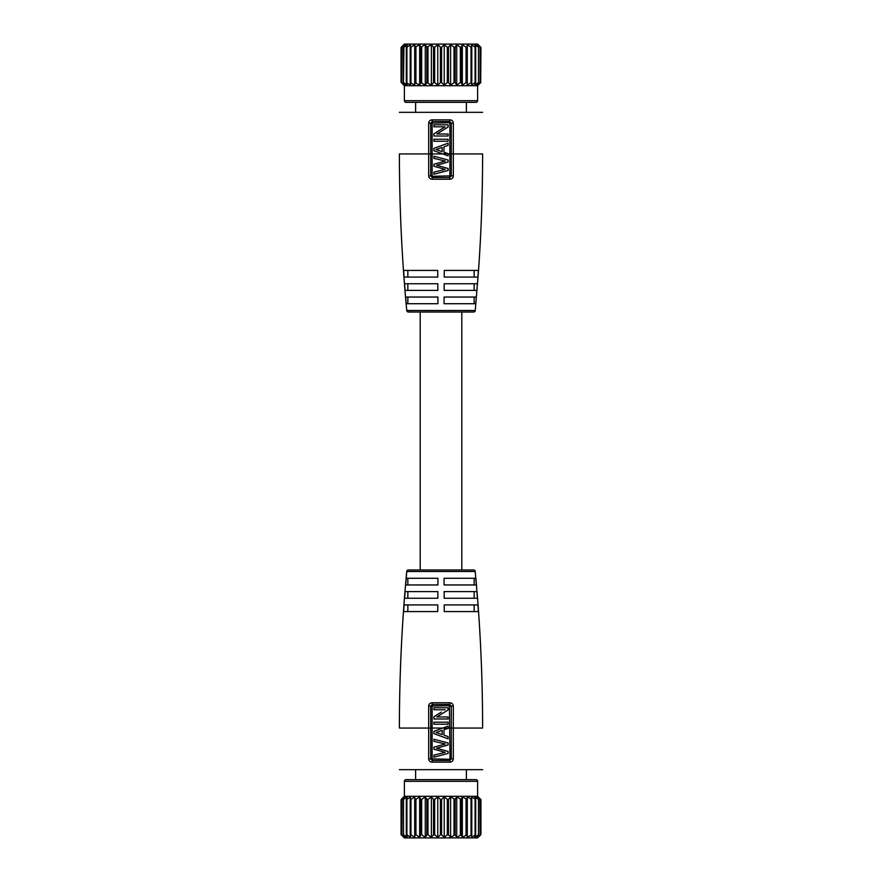 <?xml version="1.0" encoding="UTF-8"?>
<svg xmlns="http://www.w3.org/2000/svg" width="882" height="882" viewBox="0 0 882 882"><rect width="100%" height="100%" fill="white"/><g stroke="black" fill="none" stroke-linecap="round" stroke-linejoin="round"><path stroke-width="1.32" d="M404.386 796.292L401.056 799.621L401.056 834.57L404.386 837.9L477.614 837.9L480.944 834.57L480.944 799.621L477.614 796.292L477.614 781.32A1.665 1.665 0 0 0 475.949 779.655L406.051 779.655A1.665 1.665 0 0 0 404.386 781.32L404.386 796.292L477.614 796.292M480.194 799.39L478.044 796.865L480.944 799.621L480.701 834.813L478.044 837.327L480.194 834.813L476.919 837.327L478.507 834.813L474.703 837.327L475.674 834.813L471.462 837.327L471.782 834.813L467.295 837.327L466.964 834.813L462.333 837.327L461.352 834.813L456.711 837.327L455.134 834.813L450.625 837.327L448.475 834.813L447.317 834.813L444.241 837.327L441.584 834.813L440.416 834.813L437.759 837.327L434.683 834.813L433.525 834.813L431.375 837.327L427.979 834.813L426.866 834.813L425.289 837.327L421.662 834.813L420.648 834.813L419.667 837.327L415.94 834.813L415.036 834.813L414.705 837.327L410.968 834.813L410.218 834.813L410.538 837.327L406.922 834.813L406.326 834.813L407.297 837.327L403.493 834.813L405.081 837.327L401.806 834.813L403.956 837.327L401.299 834.813L401.299 799.39L403.956 796.865L401.806 799.39M480.194 834.813L479.995 799.39L476.919 796.865L478.507 799.39L474.703 796.865L475.674 799.39L471.462 796.865L471.782 799.39L467.295 796.865L466.964 799.39L462.333 796.865L461.352 799.39L456.711 796.865L455.134 799.39L450.625 796.865L448.475 799.39L447.317 799.39L444.241 796.865L441.584 799.39L440.416 799.39L437.759 796.865L434.683 799.39L433.525 799.39L431.375 796.865L427.979 799.39L426.866 799.39L425.289 796.865L421.662 799.39L420.648 799.39L419.667 796.865L415.94 799.39L415.036 799.39L414.705 796.865L410.968 799.39L410.218 799.39L410.538 796.865L406.922 799.39L406.326 799.39L407.297 796.865L403.493 799.39L405.081 796.865L402.005 799.39L401.806 834.813M478.507 834.813L478.507 799.39M475.674 834.813L475.078 834.813L475.078 799.39L475.674 799.39M471.782 834.813L471.032 834.813L471.032 799.39L471.782 799.39M410.218 799.39L410.968 799.39L410.968 834.813L410.218 834.813M406.326 799.39L406.922 799.39L406.922 834.813L406.326 834.813M403.493 799.39L403.493 834.813M414.705 796.865L414.705 837.327M419.667 796.865L419.667 837.327M425.289 796.865L425.289 837.327M431.375 796.865L431.375 837.327M437.759 796.865L437.759 837.327M444.241 796.865L444.241 837.327M450.625 796.865L450.625 837.327M456.711 796.865L456.711 837.327M462.333 796.865L462.333 837.327M467.295 796.865L467.295 837.327M399.392 769.666L482.608 769.666M450.007 762.147C452.058 761.916 453.161 760.824 453.315 758.851L453.315 706.096C453.172 704.123 452.058 703.02 449.996 702.778L432.004 702.778C429.942 703.009 428.839 704.112 428.685 706.096L428.685 758.851C428.839 760.813 429.942 761.916 431.993 762.147L450.007 762.147L449.467 705.699L449.699 704.453L451.297 706.107L449.864 706.118M477.923 604.92A1672.515 1666.153 90 0 1 478.397 611.579L444.274 611.579A1672.515 145.773 -90 0 0 444.23 604.92L478.066 604.92L478.54 611.579C481.252 650.354 482.608 689.184 482.608 728.069L451.297 728.069L451.297 758.851L449.699 760.505L432.301 760.505L430.703 758.851L449.467 759.27M478.066 604.92L477.559 598.261L444.186 598.261A1672.515 145.773 -90 0 0 444.142 591.602L476.886 591.602A1672.515 1666.153 90 0 1 477.416 598.261L474.152 598.261L474.152 591.602M476.886 591.602L476.467 584.953L444.087 584.953A1672.515 145.773 -90 0 0 444.043 578.294L475.751 578.294A1672.515 1666.153 90 0 1 476.335 584.953L474.152 584.953L474.152 578.294M449.996 702.778L449.699 704.453L432.301 704.453L430.703 706.107L430.703 728.069L399.392 728.069C399.403 678.038 401.641 628.116 406.117 578.294A1672.515 1672.515 -90 0 1 406.745 571.481L475.255 571.481A1.665 1.665 -90 0 0 473.601 569.97L408.399 569.97A1.665 1.665 0 0 0 406.745 571.481L408.399 569.97L473.601 569.97M406.249 578.294L437.957 578.294A1672.515 145.773 90 0 0 437.913 584.953L405.665 584.953A1672.515 1666.153 -90 0 1 406.249 578.294L406.745 571.481M405.114 591.602L437.858 591.602A1672.515 145.773 90 0 0 437.814 598.261L404.584 598.261A1672.515 1666.153 -90 0 1 405.114 591.602L404.97 591.602M404.077 604.92L437.77 604.92A1672.515 145.773 90 0 0 437.726 611.579L403.603 611.579A1672.515 1666.153 -90 0 1 404.077 604.92L403.934 604.92M420.196 569.97L420.196 312.03L461.804 312.03L461.804 569.97M473.601 312.03A1.665 1.665 -90 0 0 475.255 310.519L473.601 312.03L408.399 312.03A1.665 1.665 0 0 1 406.745 310.519L408.399 312.03M428.685 153.931L399.392 153.931C399.403 203.963 401.641 253.884 406.117 303.706A1672.515 1672.515 -90 0 0 406.745 310.519L475.255 310.519L478.54 270.421C481.252 231.646 482.608 192.816 482.608 153.931L453.315 153.931L453.315 123.149C453.161 121.187 452.058 120.084 450.007 119.853L431.993 119.853C429.942 120.084 428.839 121.176 428.685 123.149L428.685 175.904L428.685 153.931L430.703 153.931L430.703 175.893L432.533 176.301L432.301 177.547L430.703 175.893L428.685 175.904C428.828 177.877 429.942 178.98 432.004 179.222L449.996 179.222C452.058 178.991 453.161 177.888 453.315 175.904L453.315 153.931L451.297 153.931L451.297 123.149L449.467 122.73L432.125 123.149L432.136 175.882M444.043 303.706A1672.515 145.773 -90 0 0 444.087 297.047L476.335 297.047A1672.515 1666.153 90 0 1 475.751 303.706L444.043 303.706M444.142 290.398A1672.515 145.773 -90 0 0 444.186 283.739L477.416 283.739A1672.515 1666.153 90 0 1 476.886 290.398L444.142 290.398M444.23 277.08A1672.515 145.773 -90 0 0 444.274 270.421L478.397 270.421A1672.515 1666.153 90 0 1 477.923 277.08L444.23 277.08M406.249 303.706A1672.515 1666.153 -90 0 1 405.665 297.047L437.913 297.047A1672.515 145.773 90 0 0 437.957 303.706L406.249 303.706M405.114 290.398A1672.515 1666.153 -90 0 1 404.584 283.739L437.814 283.739A1672.515 145.773 90 0 0 437.858 290.398L405.114 290.398M404.077 277.08A1672.515 1666.153 -90 0 1 403.603 270.421L437.726 270.421A1672.515 145.773 90 0 0 437.77 277.08L404.077 277.08M482.608 112.334L399.392 112.334M432.004 179.222L432.301 177.547L449.699 177.547L451.297 175.893L449.864 175.882L449.875 153.931L448.078 153.931L448.078 155.871L442.775 153.931L448.078 153.633L448.078 155.871L442.775 153.931L430.703 153.931L430.703 123.149L432.301 121.496L431.993 119.853M432.533 122.73L432.301 121.496L449.699 121.496L451.297 123.149L453.315 123.149M449.864 175.882L432.533 176.301M438.63 172.993L433.933 174.239L433.922 172.155L445.167 169.421L433.922 166.257L433.922 164.25L445.278 161.053L433.933 158.385L433.922 156.268L448.078 160.017L448.078 162.023L444.263 163.104M440.427 164.195L436.601 165.287L440.427 166.356M444.274 167.426L448.078 168.484L448.078 170.491L433.922 174.239L433.922 172.155M437.648 171.251L441.408 170.336M441.408 168.363L437.648 167.304M437.692 163.192L441.485 162.123M438.806 152.476L438.167 152.244M442.775 153.931L433.922 150.701L433.922 148.352L448.078 143.182L448.078 145.42L443.977 146.809L443.977 152.233L448.078 153.633M442.18 151.638L442.18 147.404L436.039 149.521L442.18 151.638L436.039 149.521L442.18 147.404M433.922 126.821L433.922 124.814L448.078 124.814L448.078 127.03L436.81 134.009L448.078 134.009L448.078 136.015L433.922 136.015L433.922 133.799L445.068 126.821L433.922 126.821M433.922 141.252L433.922 139.246L448.078 139.246L448.078 141.252L433.922 141.252M433.933 158.385L433.922 156.268L448.078 160.017L448.067 162.023L436.601 165.287L448.078 168.484L448.067 170.491M433.922 166.257L433.922 164.25M415.62 112.334L415.62 102.345L470.955 102.345L466.38 102.345L466.38 112.334M475.949 102.345L406.051 102.345A1.665 1.665 0 0 1 404.386 100.68L404.386 85.708L477.614 85.708L477.614 100.68A1.665 1.665 0 0 1 475.949 102.345M401.806 47.187L403.956 44.673L401.056 47.43L401.056 82.379L403.956 85.135L401.806 82.61L405.081 85.135L403.493 82.61L407.297 85.135L406.326 82.61L410.538 85.135L410.218 82.61L414.705 85.135L415.036 82.61L419.667 85.135L420.648 82.61L425.289 85.135L426.866 82.61L431.375 85.135L433.525 82.61L434.683 82.61L437.759 85.135L440.416 82.61L441.584 82.61L444.241 85.135L447.317 82.61L448.475 82.61L450.625 85.135L454.021 82.61L455.134 82.61L456.711 85.135L460.338 82.61L461.352 82.61L462.333 85.135L466.06 82.61L466.964 82.61L467.295 85.135L471.032 82.61L471.782 82.61L471.462 85.135L475.078 82.61L475.674 82.61L474.703 85.135L478.507 82.61L476.919 85.135L480.194 82.61L478.044 85.135L480.944 82.379L477.614 85.708M410.218 82.61L410.968 82.61L410.968 47.187L414.705 44.673L415.036 47.187L419.667 44.673L420.648 47.187L425.289 44.673L426.866 47.187L431.375 44.673L433.525 47.187L434.683 47.187L437.759 44.673L440.416 47.187L441.584 47.187L444.241 44.673L447.317 47.187L448.475 47.187L450.625 44.673L454.021 47.187L455.134 47.187L456.711 44.673L460.338 47.187L461.352 47.187L462.333 44.673L466.06 47.187L466.964 47.187L467.295 44.673L471.032 47.187L471.782 47.187L471.462 44.673L475.078 47.187L475.674 47.187L474.703 44.673L478.507 47.187L476.919 44.673L480.194 47.187L478.044 44.673L480.944 47.43L480.701 82.61L480.944 47.43L477.614 44.1L404.386 44.1L401.056 47.43L401.056 82.379L404.386 85.708M406.326 82.61L406.922 82.61L406.922 47.187L410.538 44.673L410.218 47.187L410.968 47.187L410.218 47.187M403.493 82.61L403.901 47.187L407.297 44.673L406.326 47.187L406.922 47.187L406.326 47.187M401.806 82.61L402.005 47.187L405.081 44.673L403.493 47.187M480.194 47.187L480.194 82.61M478.507 47.187L478.507 82.61M475.674 47.187L475.078 47.187L475.078 82.61L475.674 82.61M471.782 47.187L471.032 47.187L471.032 82.61L471.782 82.61M437.759 85.135L437.759 44.673M431.375 85.135L431.375 44.673M425.289 85.135L425.289 44.673M419.667 85.135L419.667 44.673M414.705 85.135L414.705 44.673M467.295 85.135L467.295 44.673M462.333 85.135L462.333 44.673M456.711 85.135L456.711 44.673M450.625 85.135L450.625 44.673M444.241 85.135L444.241 44.673M474.152 297.047L474.152 303.706M474.152 283.739L474.152 290.398M474.152 270.421L474.152 277.08M407.848 303.706L407.848 297.047M407.848 290.398L407.848 283.739M407.848 277.08L407.848 270.421M405.533 584.953L407.848 584.953L407.848 578.294M404.441 598.261L407.848 598.261L407.848 591.602M403.46 611.579L407.848 611.579L407.848 604.92M474.152 604.92L474.152 611.579L478.54 611.579M428.685 728.069L428.685 706.096L449.467 705.699M433.922 733.648L448.078 738.818L433.922 733.648L433.922 731.299L448.078 726.129L448.078 728.367L442.775 728.069L448.078 726.129L448.078 728.069L451.297 728.069L451.297 706.107L453.315 706.096L453.315 728.069M433.922 722.193L433.933 724.199L448.067 724.199L433.922 724.199L433.922 722.193L448.078 722.193L448.078 724.199L448.078 722.193M441.342 712.105L433.933 716.746L433.922 718.973L433.922 716.746L437.615 714.431M433.922 708.433L433.922 709.095M448.078 709.977L448.078 707.761L448.078 709.977L436.81 716.967L448.067 716.967L448.078 718.301M440.57 714.629L444.352 712.292M448.078 728.367L443.977 729.767L443.977 735.191L448.078 736.58L448.078 738.818M442.18 730.362L436.039 732.468L442.18 734.596L442.18 730.362L436.039 732.468L442.18 734.596M448.078 751.442L448.078 753.448L433.922 757.186L433.922 755.102L445.167 752.368L433.922 749.204L433.922 747.197L445.278 744L433.922 741.332L433.922 739.226L448.078 742.964L448.078 744.97L436.601 748.234L448.078 751.442M433.922 718.973L448.078 718.973L448.067 716.967M448.078 707.761L433.922 707.761M433.922 709.767L445.068 709.767M403.493 834.57L403.493 799.621M406.326 834.604L406.326 799.599M410.218 834.725L410.218 799.478M415.036 834.813L415.036 799.39M415.94 799.39L415.94 834.813M420.648 834.813L420.648 799.39M421.662 799.39L421.662 834.813M426.866 834.813L426.866 799.39M427.979 799.39L427.979 834.813M433.525 834.813L433.525 799.39M434.683 799.39L434.683 834.813M440.416 834.813L440.416 799.39M441.584 799.39L441.584 834.813M447.317 834.813L447.317 799.39M448.475 799.39L448.475 834.813M454.021 834.813L454.021 799.39M455.134 799.39L455.134 834.813M460.338 834.813L460.338 799.39M461.352 799.39L461.352 834.813M466.071 834.813L466.071 799.39M466.964 799.39L466.964 834.813M471.782 799.478L471.782 834.725M475.674 799.599L475.674 834.604M478.507 799.621L478.507 834.57M477.614 781.32L404.386 781.32M449.875 758.851L453.315 758.851M432.533 759.27L431.993 762.147M428.685 758.851L430.703 758.851L430.703 728.069L432.125 728.069L432.125 758.851M475.751 578.294L475.255 571.481M432.125 123.149L428.685 123.149M449.467 122.73L450.007 119.853M453.315 175.904L451.297 175.893L451.297 153.931L449.875 153.931L449.875 123.149M449.467 176.301L449.996 179.222M477.614 100.68L404.386 100.68M440.416 82.61L440.416 47.187M434.683 47.187L434.683 82.61M433.525 82.61L433.525 47.187M427.979 47.187L427.979 82.61M426.866 82.61L426.866 47.187M421.662 47.187L421.662 82.61M420.648 82.61L420.648 47.187M415.929 47.187L415.929 82.61M415.036 82.61L415.036 47.187M410.218 82.522L410.218 47.286M406.326 82.401L406.326 47.396M403.493 82.379L403.493 47.43M478.507 47.43L478.507 82.379M475.674 47.396L475.674 82.401M471.782 47.286L471.782 82.522M466.964 47.187L466.964 82.61M466.06 82.61L466.06 47.187M461.352 47.187L461.352 82.61M460.338 82.61L460.338 47.187M455.134 47.187L455.134 82.61M454.021 82.61L454.021 47.187M448.475 47.187L448.475 82.61M447.317 82.61L447.317 47.187M441.584 47.187L441.584 82.61M432.136 706.118L432.125 728.069L442.775 728.069M432.004 702.778L432.533 705.699M401.652 834.581L401.652 799.61M403.416 834.626L403.416 799.577M406.304 834.681L406.304 799.511M410.207 834.758L410.207 799.434M471.793 834.758L471.793 799.434M475.696 834.681L475.696 799.511M478.584 834.626L478.584 799.577M480.348 834.581L480.348 799.61M415.62 779.655L415.62 769.666M477.03 591.602L477.559 598.261M475.883 578.294L476.467 584.953M406.117 303.706L406.745 310.519M410.207 47.242L410.207 82.566M406.304 47.319L406.304 82.489M403.416 47.374L403.416 82.423M401.652 47.419L401.652 82.39M480.348 47.419L480.348 82.39M478.584 47.374L478.584 82.423M475.696 47.319L475.696 82.489M471.793 47.242L471.793 82.566M466.38 779.655L466.38 769.666"/></g></svg>
